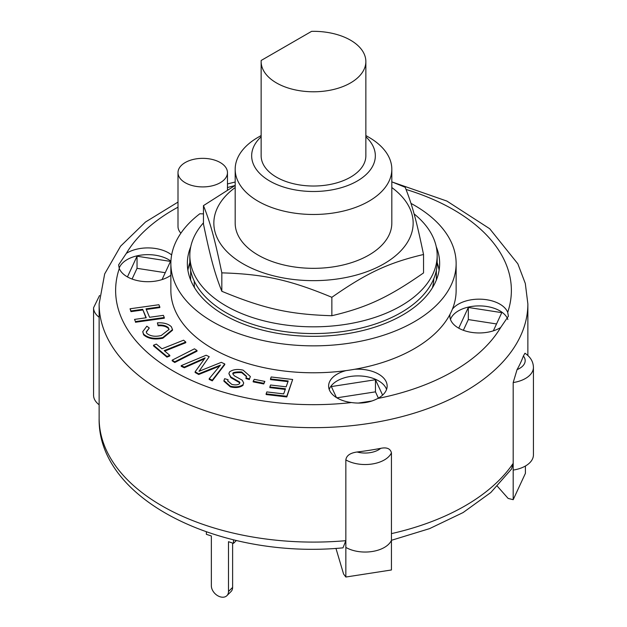 <?xml version="1.0" encoding="UTF-8"?>
<svg xmlns="http://www.w3.org/2000/svg" width="627" height="627" viewBox="0 0 627 627"><rect width="100%" height="100%" fill="white"/><g stroke="black" fill="none" stroke-linecap="round" stroke-linejoin="round"><path stroke-width="0.94" d="M365.854 61.556L365.854 155.802A52.354 30.229 180 0 1 313.5 186.023A52.354 30.229 180 0 1 261.145 155.802L261.145 61.556A52.354 30.229 180 0 1 261.185 60.458L311.603 31.35A52.354 30.229 180 0 1 365.854 61.556A52.354 30.229 180 0 1 313.5 91.785A52.354 30.229 180 0 1 261.145 61.556M194.26 281.1L194.26 286.484A120.368 69.495 0 0 0 194.26 286.492L193.806 286.492M433.194 286.492L432.74 286.492A120.368 69.495 0 0 0 433.837 278.623M194.613 287.848A120.368 69.495 180 0 1 194.26 286.492M432.74 286.492A120.368 69.495 180 0 1 432.387 287.848M203.462 222.844A123.668 71.4 0 0 0 189.832 255.432A123.668 71.4 0 0 0 309.103 326.785A123.668 71.4 0 0 0 437.168 255.432A123.668 71.4 0 0 0 414.086 213.893M189.832 255.432L189.832 262.164A123.668 71.4 0 0 0 309.103 333.517A123.668 71.4 0 0 0 437.168 262.164L437.168 255.432M235.18 187.544A99.654 57.535 0 0 0 264.257 273.137A99.654 57.535 0 0 0 406.508 243.778A99.654 57.535 0 0 0 391.82 187.544M261.145 135.542L258.112 137.289A78.32 45.222 0 0 0 235.18 169.266L235.18 223.118A78.32 45.222 0 0 0 258.12 255.095A78.32 45.222 0 0 0 343.471 264.892A78.32 45.222 0 0 0 391.82 223.118L391.82 169.266A78.32 45.222 0 0 0 368.888 137.289L365.854 135.542M391.82 181.838L405.175 187.269C412.198 204.872 416.516 220.688 423.538 254.499C388.481 262.768 366.913 272.831 331.863 297.3C289.784 279.854 263.896 274.109 221.825 272.863C214.802 239.052 210.484 223.236 203.462 205.625L235.18 185.42M203.462 205.625L203.462 224.043C210.484 257.854 214.802 273.678 221.825 291.281C263.896 308.727 289.784 314.48 331.863 315.718C366.913 307.457 388.481 297.386 423.538 272.917L423.538 254.499M221.825 272.863L221.825 291.281M331.863 297.3L331.863 315.718M235.18 169.266A78.32 45.222 0 0 0 258.12 201.236A78.32 45.222 0 0 0 343.471 211.04A78.32 45.222 0 0 0 391.82 169.266M233.487 539.808L233.487 543.358L228.494 541.697L228.494 591.512A9.891 6.999 45 0 1 226.919 595.65A9.891 6.999 45 0 1 217.326 595.485A9.891 6.999 45 0 1 211.354 585.798L211.354 535.983L206.361 534.314L206.361 531.9M226.919 595.65L231.042 591.527A9.891 6.999 -135 0 0 232.617 587.389L228.494 591.512M232.617 543.068L232.617 587.389M233.487 543.358L236.363 540.49M266.138 393.866L266.82 391.922L283.686 393.889L285.473 388.779L269.876 386.961L270.558 385.009L286.155 386.828L288.201 380.989L270.496 378.92L271.17 376.976L292.676 379.484L286.798 396.28L266.138 393.866L266.138 394.54L286.798 396.954L286.798 396.28M285.246 389.422L269.876 387.627L269.876 386.961M287.973 381.631L270.496 379.594L270.496 378.92M286.798 396.954L292.676 379.484M134.531 319.402L146.24 317.756L142.674 309.315L130.972 310.961L130.055 308.782L158.897 304.73L159.814 306.909L146.02 308.845L149.579 317.286L163.373 315.35L164.29 317.521L135.448 321.573L134.531 319.402L135.448 321.573M145.966 317.795L142.674 309.315M142.674 309.989L130.972 311.627L130.972 310.961M130.972 311.627L130.055 308.782M146.287 309.479L159.814 307.575L159.814 306.909M135.448 322.247L164.29 318.195L164.29 317.521M169.799 355.329L166.962 356.457L153.529 345.218L156.358 344.09L161.978 348.792L183.578 340.187L185.772 342.028L164.18 350.626L169.799 355.329L169.799 356.003L166.962 357.131L166.962 356.457M166.962 357.131L153.529 345.892L153.529 345.218M164.721 351.089L185.772 342.703L185.772 342.028M253.175 381.2L254.296 379.319L264.876 381.42L263.755 383.293L253.175 381.2L253.175 381.867L263.755 383.967L263.755 383.293M263.755 383.967L264.876 381.42M172.19 360.149L194.456 348.824L197.019 350.501L174.745 361.826L172.19 360.149L172.19 360.823L174.745 362.5L174.745 361.826M174.745 362.5L197.019 351.175L197.019 350.501M171.343 326.738L172.503 329.575L162.848 337.538C154.501 339.215 148.09 338.078 143.614 334.136L142.729 331.683L146.851 326.197L149.281 328.015L146.248 331.855L146.82 333.399C150.48 336.268 155.284 336.965 161.225 335.508L169.016 329.481L168.365 327.756C166.131 325.648 162.706 324.778 158.098 325.139L157.385 322.874C163.623 322.497 168.271 323.791 171.343 326.738M172.503 329.575L172.503 330.249L162.848 338.212L162.848 337.538M162.848 338.212C154.501 339.889 148.09 338.752 143.614 334.81L143.614 334.136M143.614 334.81L142.729 331.683M146.271 332.185L149.281 328.015M169 329.818L168.365 327.756M168.365 328.43C166.131 326.322 162.706 325.444 158.098 325.813L158.098 325.139M158.098 325.813L157.385 322.874M241.716 371.968C237.79 371.78 234.906 372.077 233.064 372.846L232.789 373.708L234.263 375.769L242.218 380.181L243.699 382.964L243.096 384.586C239.937 386.914 235.681 387.439 230.336 386.177L223.941 380.526L224.631 378.7L228.095 379.703L227.703 380.793L231.739 384.359C235.125 385.221 237.711 385.017 239.514 383.732L239.702 382.094L230.814 376.952L228.886 373.653L229.521 371.936C232.883 369.468 237.421 368.872 243.119 370.149L250.353 376.521L249.444 378.92L245.98 377.916L246.536 376.325L241.716 371.968L241.716 372.642C237.79 372.454 234.906 372.751 233.064 373.52L233.064 372.846M233.064 373.52L232.829 374.045M243.699 382.964L243.096 384.586M243.096 385.26C239.937 387.588 235.681 388.113 230.336 386.851L223.941 381.2L223.941 380.526M227.734 381.138L228.095 379.703M239.922 382.791L239.702 382.094L239.702 382.768L230.814 377.626L230.814 376.952M230.814 377.626L228.886 373.653M250.353 376.521L249.444 378.92M249.444 379.586L245.98 378.59L245.98 377.916M246.513 376.662L241.716 372.642M209.183 378.732L220.516 365.063L198.704 373.825L195.115 371.819L205.147 357.868L184.314 367.085L181.219 365.635L206.118 355.235L209.222 356.685L199.01 371.302L221.3 362.343L224.772 363.966L212.287 380.181L209.183 378.732L209.183 379.406L212.287 380.855L212.287 380.181M219.709 366.019L215.986 367.555L215.986 366.881M215.986 367.555L198.704 374.499L198.704 373.825M198.704 374.499L195.115 372.493L195.115 371.819M204.277 358.895L200.279 360.697L200.279 360.023M200.279 360.697L184.314 367.759L184.314 367.085M184.314 367.759L181.219 366.309L181.219 365.635M200.279 369.475L209.222 356.685M200.279 370.149L199.817 370.972M212.287 380.855L224.772 364.64L224.772 363.966M345.845 540.678L345.845 547.41L345.845 540.678A214.363 123.762 180 0 1 161.923 505.848A214.363 123.762 180 0 1 99.137 418.334C97.475 500.605 221.872 559.519 343 547.849L345.845 540.678L345.845 459.897C346.417 455.602 350.164 452.968 357.077 452.004A214.363 123.762 0 0 0 380.707 448.344C386.773 447.09 390.355 448.595 391.436 452.843L391.436 569.974L345.845 577.028L343.565 573.995L335.947 548.366M511.53 469.035L513.192 463.337L513.192 382.556L517.056 369.624A214.363 123.762 0 0 0 523.38 355.987L524.964 353.236C530.45 356.928 533.271 361.638 533.428 367.367L533.428 454.881A27.204 15.706 0 0 1 513.192 470.07L513.192 499.688L525.402 473.361L525.402 466.018M513.192 499.688L508.144 498.426L497.376 486.254M513.192 463.337L513.192 470.07L513.192 463.337A214.363 123.762 180 0 1 391.436 533.624L391.436 540.356A27.204 15.706 0 0 1 372.179 551.509A27.204 15.706 0 0 1 345.845 547.41L345.845 577.028M336.856 397.824L375.463 391.851L378.379 398.129M463.361 330.288L468.33 319.582L496.529 323.947M132.078 279.039L137.039 268.332L165.246 272.698M336.464 397.581L331.346 386.561L375.463 379.735L375.463 391.851M458.729 328.164L468.33 307.465L501.78 312.646L493.331 330.837M468.33 307.465L468.33 319.582M127.438 276.915L137.039 256.216L137.039 268.332M190.647 270.37L190.647 280.042L190.647 270.37M436.353 270.37L436.353 280.042L436.353 270.37M99.575 295.466L93.572 307.739L93.572 395.253A27.204 15.706 0 0 0 99.137 404.776M375.463 379.735L382.603 395.12M372.117 400.951L358.346 403.075M137.039 256.216L170.489 261.396L162.048 279.587M410.991 203.399A142.635 82.349 180 0 1 456.135 263.505L456.135 290.434A142.635 82.349 180 0 1 452.357 309.252A142.635 82.349 180 0 1 450.053 314.229A142.635 82.349 180 0 1 354.71 369.272A142.635 82.349 180 0 1 346.088 370.604A142.635 82.349 180 0 1 170.865 290.434L170.865 263.505A142.635 82.349 180 0 1 199.864 213.744A24.735 14.28 180 0 0 203.462 213.831M452.357 309.252A29.265 16.898 180 0 1 481.967 299.244A29.265 16.898 180 0 1 507.698 312.348L508.411 316.165L500.652 327.521A29.265 16.898 180 0 1 458.447 328.007A29.265 16.898 180 0 1 449.872 316.063A29.265 16.898 180 0 1 450.053 314.229M507.862 319.527A29.265 16.898 0 0 0 479.232 305.898A29.265 16.898 0 0 0 450.46 319.425M170.865 275.253A29.265 16.898 180 0 1 127.163 276.758A29.265 16.898 180 0 1 119.302 268.521L118.589 264.915L126.348 253.347A29.265 16.898 180 0 1 171.641 254.962M170.928 261.145A29.265 16.898 0 0 0 141.153 255.095A29.265 16.898 0 0 0 119.177 268.176M354.71 369.272A29.265 16.898 180 0 1 387.149 386.067A29.265 16.898 180 0 1 377.728 398.49C370.095 402.558 361.332 403.913 351.449 402.55A29.265 16.898 180 0 1 337.185 398.02A29.265 16.898 180 0 1 328.619 386.067A29.265 16.898 180 0 1 346.088 370.604M386.569 389.438A29.265 16.898 0 0 0 357.884 375.902A29.265 16.898 0 0 0 329.206 389.438M180.889 233.181A24.735 14.28 180 0 1 177.997 226.488L177.997 172.629A24.735 14.28 180 0 1 202.733 158.349A24.735 14.28 180 0 1 227.468 172.629A24.735 14.28 180 0 1 212.2 185.827A24.735 14.28 180 0 1 185.247 182.731A24.735 14.28 180 0 1 177.997 172.629M456.135 263.505A142.635 82.349 180 0 1 313.5 345.853A142.635 82.349 180 0 1 170.865 263.505M436.243 246.725A126.145 72.826 180 0 1 439.645 263.505A126.145 72.826 180 0 1 361.771 330.79A126.145 72.826 180 0 1 224.301 315.005A126.145 72.826 180 0 1 187.355 263.505A126.145 72.826 180 0 1 190.757 246.725M365.854 136.804A61.838 35.7 180 0 1 352.053 183.711A61.838 35.7 180 0 1 269.775 181.046A61.838 35.7 180 0 1 261.145 136.804M187.896 270.237A126.145 72.826 180 0 1 189.832 262.611M437.168 262.611A126.145 72.826 180 0 1 439.104 270.237M230.336 386.851L230.336 386.177M380.707 448.344A18.959 10.949 180 0 1 357.077 452.004M345.845 459.897A27.204 15.706 0 0 0 372.179 463.996A27.204 15.706 0 0 0 391.436 452.843M523.38 355.987A18.959 10.949 180 0 1 517.056 369.624M513.192 382.556A27.204 15.706 0 0 0 533.428 367.367M93.572 307.739A27.204 15.706 0 0 0 99.137 317.262M99.137 418.334L99.137 303.899A214.363 123.762 0 0 0 161.923 391.413A214.363 123.762 0 0 0 395.535 418.24A214.363 123.762 0 0 0 527.863 303.899L525.308 283.475L517.831 263.802L489.695 228.73L446.894 201.071L393.058 182.316M351.449 402.55A197.873 114.239 180 0 1 173.585 371.215A197.873 114.239 180 0 1 119.302 268.521M126.348 253.347A197.873 114.239 180 0 1 177.997 207.184M227.468 187.559A197.873 114.239 180 0 1 234.819 185.616M406.061 189.464A197.873 114.239 180 0 1 507.698 312.348M500.652 327.521A197.873 114.239 180 0 1 377.728 398.49M391.436 540.302L429.55 528.639L463.094 512.565L490.808 492.516L511.569 468.996M527.863 355.478L527.863 303.899M235.18 182.026L227.468 183.938M177.997 202.09L145.488 222.029L120.58 246.207L104.67 273.928L99.137 303.899M227.468 189.848L227.468 172.629"/></g></svg>
